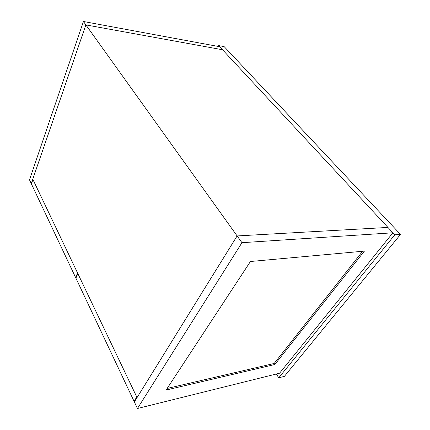 <?xml version="1.0" encoding="UTF-8"?>
<svg xmlns="http://www.w3.org/2000/svg" width="430" height="430" viewBox="0 0 430 430"><rect width="100%" height="100%" fill="white"/><g stroke="black" fill="none" stroke-linecap="round" stroke-linejoin="round"><path stroke-width="0.64" d="M222.552 49.762L387.93 227.427L237.118 235.941L85.876 24.897L222.552 49.762L219.73 46.725L83.442 21.5L29.487 179.847L31.25 183.588L85.876 24.897L222.552 49.762M83.442 21.5L85.876 24.897L32.766 179.176L137.052 397.583L237.118 235.941L134.359 401.937L137.455 408.5L241.956 242.692L392.912 232.786L387.93 227.427L237.118 235.941L241.956 242.692M224.164 46.623L218.676 45.596L394.799 234.812L400.513 234.415L224.164 46.623M218.263 46.456L218.676 45.596M276.307 374.009L278.764 377.798L284.38 376.374L400.513 234.415M278.764 377.798L394.799 234.812M31.535 183.588L31.25 183.588M392.912 232.786L279.575 373.197L137.455 408.5M274.845 364.5L364.43 251.104L250.427 261.505L166.109 390.042L274.845 364.5L274.173 363.474L362.576 251.276M167.157 388.446L274.173 363.474M134.069 401.324L136.761 396.971L77.878 273.652L75.895 278.129L134.069 401.324L134.853 401.136M77.588 273.045L32.938 179.525L31.417 183.938L75.605 277.522L77.588 273.045M76.185 277.468L75.605 277.522"/></g></svg>
